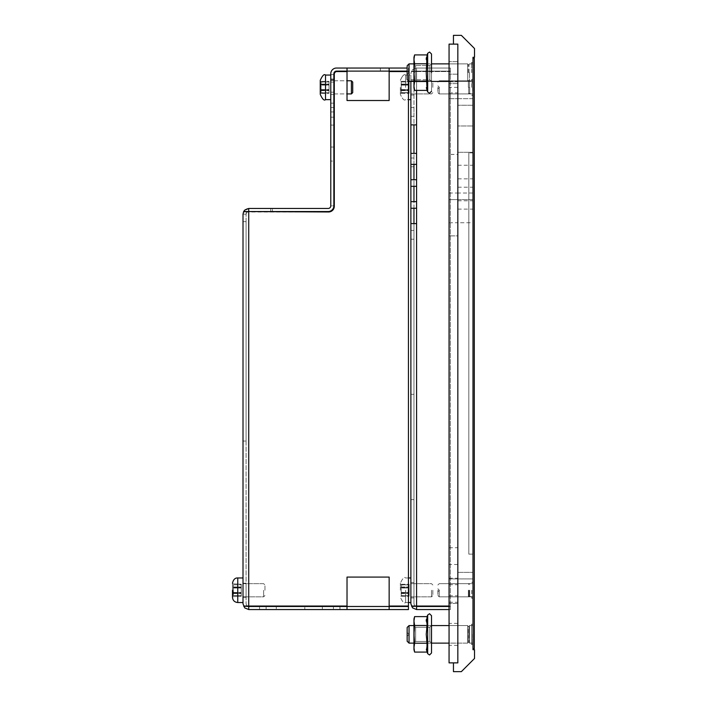 <?xml version="1.0" encoding="UTF-8"?>
<svg xmlns="http://www.w3.org/2000/svg" width="707" height="707" viewBox="0 0 707 707"><rect width="100%" height="100%" fill="white"/><g stroke="black" fill="none" stroke-linecap="round" stroke-linejoin="round"><path stroke-width="0.53" stroke-dasharray="3.54 2.65" d="M457.836 172.048L457.836 165.244L457.836 172.048M472.983 172.048L472.983 165.244L472.983 172.048M457.836 193.983L457.836 200.788L457.836 193.983M472.983 193.983L472.983 200.788L472.983 193.983M457.836 590.248L457.836 235.891L449.06 235.891L449.06 590.248L449.06 564.513L457.836 564.513L457.836 603.416L457.836 578.927L472.983 578.927L472.983 577L472.983 578.927L457.836 578.927L457.836 577L457.836 578.927L449.06 578.927L449.06 603.416L449.06 578.927L457.836 578.927L457.836 603.416L457.836 578.927L457.836 595.798L457.836 578.927L449.06 578.927L449.06 603.416L449.06 578.927L449.06 603.416L449.06 578.927L457.836 578.927L449.06 578.927L457.836 578.927L457.836 603.416L457.836 590.248M472.983 590.248L472.983 579.28L472.983 590.248M449.06 222.732L457.836 222.732L457.836 74.182L457.836 154.418L449.06 154.418L449.06 74.182L449.06 98.671L449.06 74.182L449.06 98.671L449.06 74.182L449.06 98.671L449.06 81.8L457.836 81.8L457.836 74.182L457.836 98.671L472.983 98.671L472.983 100.597L472.983 98.671L457.836 98.671L457.836 100.597L457.836 74.182L457.836 98.671L457.836 81.8L449.06 81.8L457.836 81.8L457.836 98.671L457.836 81.8L449.06 81.8L457.836 81.8L449.06 81.8L449.06 74.182L449.06 235.891L457.836 235.891L457.836 209.122L457.836 222.732L472.983 222.732L472.983 209.122L472.983 222.732M472.983 87.35L472.983 98.326L472.983 87.35M457.836 72.653L457.836 61.677L457.836 72.653M472.983 72.653L472.983 82.56L472.983 72.653M457.836 634.347L457.836 645.323L457.836 634.347M472.983 634.347L472.983 644.254L472.983 634.347M472.983 577L472.983 572.343L472.983 577M457.836 564.513L457.836 199.604L472.983 199.604L472.983 105.255L457.836 105.255L457.836 125.97L472.983 125.97L457.836 125.97L457.836 577L457.836 199.604L472.983 199.604L472.983 572.343L472.983 100.597L472.983 105.255L457.836 105.255L457.836 100.597L457.836 193.02L449.06 193.02L449.06 154.418M449.06 564.513L449.06 199.604L457.836 199.604L457.836 154.418M453.452 662.874L457.836 662.874L453.452 662.874L453.452 671.65L461.353 671.65L474.512 658.482L474.512 649.706L472.983 649.706L472.983 57.294L474.512 57.294L474.512 48.518L461.353 35.35L453.452 35.35L453.452 44.126L457.836 44.126L457.836 662.874L457.836 44.126L453.452 44.126M457.836 152.297L472.983 152.297L457.836 152.297M473.195 590.248L473.195 579.28L473.195 590.248M473.195 87.35L473.195 98.326L473.195 87.35M472.983 648.611L472.983 58.389L472.983 648.611L474.3 648.611L474.3 58.389L472.983 58.389M472.983 558.521L473.195 148.479L472.983 558.521M474.3 152.871L474.3 554.129L474.3 152.871L473.195 152.871L473.195 554.129L473.195 152.871L474.3 152.871M473.195 554.129L468.812 554.129L468.812 152.871L468.812 554.129L473.195 554.129L473.195 152.871L468.812 152.871L473.195 152.871L473.195 554.129M471.507 625.571L469.466 625.571L469.033 626.455L468.149 626.455L469.033 626.455L469.466 625.571L471.507 625.571L471.507 644.554L471.507 624.148L471.507 644.554L471.507 624.148L471.507 634.347L471.507 625.571L471.507 634.347L471.507 625.571L469.466 625.571L469.466 643.123L469.466 625.571L469.466 643.123L469.466 625.571L469.466 643.123L469.466 625.571L469.033 642.248L469.033 626.455L469.033 642.248L469.033 626.455L469.033 634.347L469.033 626.455L468.149 626.455L468.149 642.248L467.716 625.571L467.716 643.123L467.716 625.571L467.716 643.123L467.716 625.571L467.716 634.347L467.716 625.571L409.044 625.571L407.152 627.454L407.152 641.24L407.152 627.454L407.152 641.24L409.044 643.123L409.044 625.571L409.044 634.347L409.044 625.571L409.044 634.347L407.152 636.238L407.152 634.347L407.152 636.238L409.044 634.347L407.152 632.465L407.152 634.347L407.152 632.465L409.044 634.347L407.152 636.238M449.06 625.571L467.716 625.571L468.149 626.455L467.716 625.571L409.044 625.571L409.044 634.347L407.152 632.465M467.716 634.347L467.716 643.123L467.716 634.347M469.033 634.347L469.033 642.248L469.033 634.347M471.507 634.347L471.507 644.554L471.507 634.347M409.044 63.877L407.152 65.76L407.152 79.546L407.152 65.76L407.152 79.546L409.044 81.429L409.044 63.877L409.044 72.653L407.152 74.535L407.152 72.653L407.152 74.535L409.044 72.653L407.152 70.762L407.152 72.653L407.152 70.762L409.044 72.653L409.044 63.877L467.716 63.877L467.716 81.429L467.716 63.877L449.06 63.877M468.149 72.653L468.149 64.752L468.149 72.653M469.033 72.653L469.033 64.752L469.033 72.653M469.466 72.653L469.466 81.429L469.466 72.653M471.507 72.653L471.507 62.446L471.507 72.653M467.716 72.653L467.716 81.429L467.716 72.653M437.872 590.248L437.872 595.488L437.872 590.248M439.215 590.248L439.215 596.832L439.215 590.248M468.37 590.248L468.37 596.832L468.37 590.248M468.697 590.248L468.697 596.169L468.697 590.248M469.36 590.248L469.36 596.169L469.36 590.248M469.687 590.248L469.687 596.832L469.687 590.248M471.684 590.248L471.684 598.255L471.684 590.248M437.872 87.35L437.872 92.59L437.872 87.35M439.215 87.35L439.215 93.934L439.215 87.35M468.37 87.35L468.37 80.766L468.37 87.35M468.697 87.35L468.697 93.271L468.697 87.35M469.36 87.35L469.36 81.429L469.36 87.35M469.687 87.35L469.687 93.934L469.687 87.35M471.684 87.35L471.684 79.343L471.684 87.35M449.06 72.653L449.06 61.677L449.06 72.653M449.06 634.347L449.06 645.323L449.06 634.347M472.983 193.02L457.836 193.02L457.836 199.604L449.06 199.604L449.06 193.02M457.836 44.126L449.06 44.126L449.06 662.874L457.836 662.874M449.06 98.671L457.836 98.671L449.06 98.671M449.06 547.713L457.836 547.713M413.957 162.389L413.957 166.781L413.957 162.389M410.882 162.389L410.882 166.781L410.882 162.389M410.882 87.35L410.882 75.066L410.882 87.35M413.957 87.35L413.957 79.67L413.957 87.35M410.882 590.248L410.882 602.532L410.882 590.248M413.957 590.248L413.957 597.928L413.957 590.248M416.591 90.381L416.591 71.557L450.377 71.557L450.377 606.049L450.377 71.557L450.377 606.049L450.377 71.557L411.527 71.557L416.591 71.557L416.591 68.04L412.552 69.71L411.527 71.115L416.591 71.115L416.591 68.04L450.377 68.04L450.377 71.115L450.377 68.04L416.591 68.04L412.552 69.71L411.527 71.115L450.377 71.557L416.591 71.557L416.591 124.874L413.957 124.874L413.957 73.749L414.726 71.884L413.957 73.749L413.957 603.849L414.726 605.713L416.591 606.482L411.527 606.482L410.882 603.849L410.882 81.429M416.591 124.874L416.591 223.606L413.957 223.606L413.957 603.849L414.726 605.713L416.591 606.482L411.527 606.482L450.377 606.482L450.377 609.558L449.06 609.558M412.552 607.887L411.527 606.482L416.591 606.482L416.591 609.558L412.552 607.887M411.527 71.115L410.882 73.749L411.527 71.115M412.552 606.049L416.591 606.049L412.552 606.049M413.957 124.874L410.882 124.874M416.591 164.369L410.882 164.369M413.957 164.369L413.957 153.392L416.591 153.392M416.591 186.303L410.882 186.303M413.957 186.303L413.957 179.728L416.591 179.728M416.591 208.247L410.882 208.247M413.957 208.247L413.957 201.663L416.591 201.663M413.957 234.795L413.957 239.187L413.957 234.795M410.882 234.795L410.882 239.187L410.882 234.795M413.957 111.927L413.957 107.535L413.957 111.927M410.882 111.927L410.882 107.535L410.882 111.927M413.957 394.312L413.957 499.628L413.957 394.312L410.882 394.312L413.957 394.312M413.957 499.628L410.882 499.628L413.957 499.628M410.882 394.312L410.882 499.628L410.882 394.312M416.591 223.606L416.591 606.049L450.377 606.049L416.591 606.049L416.591 71.557L416.591 606.049L449.06 606.049M413.957 223.606L410.882 223.606M413.957 201.663L410.882 201.663M413.957 179.728L410.882 179.728M413.957 153.392L410.882 153.392M449.06 606.482L450.377 606.482L450.377 609.558L416.591 609.558M416.591 71.115L450.377 71.115L416.591 71.115M332.449 69.71A5.709 5.709 0 0 1 336.488 68.04A5.709 5.709 0 0 0 332.449 69.71A5.709 5.709 0 0 1 336.488 68.04A5.709 5.709 0 0 0 330.779 73.749A5.709 5.709 0 0 1 336.488 68.04A5.709 5.709 0 0 0 332.449 69.71A5.709 5.709 0 0 1 336.488 68.04A5.709 5.709 0 0 0 330.779 73.749A5.709 5.709 0 0 1 332.449 69.71A5.709 5.709 0 0 0 330.779 73.749L330.779 74.624L333.854 74.624L333.854 73.749A2.634 2.634 0 0 1 336.488 71.115L380.366 71.115L380.366 68.04L336.488 68.04L380.366 68.04L380.366 71.115L336.488 71.115A2.634 2.634 0 0 0 334.623 71.884A2.634 2.634 0 0 1 336.488 71.115L389.15 71.115L389.15 68.04L336.488 68.04A5.709 5.709 0 0 0 330.779 73.749A5.709 5.709 0 0 1 332.449 69.71A5.709 5.709 0 0 0 330.779 73.749L330.779 74.624L330.779 73.749A5.709 5.709 0 0 1 332.449 69.71M330.779 94.376L330.779 80.333L330.779 94.376L330.779 80.333L333.854 80.333L333.854 94.376L330.779 94.376L330.779 80.333L333.854 80.333L333.854 94.376L330.779 94.376L330.779 79.891L330.779 94.376L330.779 79.891L330.779 94.376L330.779 79.891L330.779 94.376L330.779 79.891L330.779 94.376L333.854 94.376L333.854 79.891L333.854 94.376L333.854 79.891L333.854 94.376L333.854 79.891L333.854 94.376L333.854 79.891L333.854 94.376L330.779 94.376L333.854 94.376M347.022 577.08L389.15 577.08L389.15 606.049L408.452 606.049L389.15 606.049L389.15 577.08L347.022 577.08L347.022 606.049L248.723 606.049L347.022 606.049L347.022 577.08L347.022 606.049L243.659 606.482L248.723 606.482L243.659 606.482L248.723 606.482L248.723 609.558L244.684 607.887L243.014 603.849L243.014 214.168A5.709 5.709 0 0 1 244.684 210.138A5.709 5.709 0 0 0 243.014 214.168L244.684 210.138L248.723 208.468L272.416 208.468L272.416 211.543L243.659 211.543L272.416 211.543L272.416 208.468L248.723 208.468A5.709 5.709 0 0 0 244.684 210.138A5.709 5.709 0 0 1 248.723 208.468L248.723 211.543L243.659 211.976L328.587 211.976A5.709 5.709 0 0 0 334.296 206.276A5.709 5.709 0 0 1 328.587 211.976M328.145 211.543A5.709 5.709 0 0 0 332.184 209.864A5.709 5.709 0 0 1 328.145 211.543A5.709 5.709 0 0 0 333.854 205.834A5.709 5.709 0 0 1 332.184 209.864A5.709 5.709 0 0 0 333.854 205.834L330.779 205.834A2.634 2.634 0 0 1 330.01 207.699A2.634 2.634 0 0 0 330.779 205.834A2.634 2.634 0 0 1 328.145 208.468A2.634 2.634 0 0 0 330.01 207.699A2.634 2.634 0 0 1 328.145 208.468L270.746 208.468L270.746 211.543L328.145 211.543L248.723 211.543L246.858 212.312L246.089 214.168L246.089 603.849L246.089 214.168L246.858 212.312A2.634 2.634 0 0 0 246.089 214.168A2.634 2.634 0 0 1 248.723 211.543A2.634 2.634 0 0 0 246.858 212.312L248.723 211.543L243.659 211.976L248.723 211.976L248.723 606.049L243.659 606.049L248.723 606.049L248.723 211.976L248.723 606.482L347.022 606.482L347.022 609.558L389.15 609.558L389.15 606.482L408.452 606.482L408.452 609.558L389.15 609.558L389.15 606.482L347.022 606.482L347.022 609.558L347.022 606.482M330.779 117.194L330.779 161.072L330.779 117.194L333.854 117.194L333.854 161.072L330.779 161.072M333.854 73.749A2.634 2.634 0 0 1 336.488 71.115A2.634 2.634 0 0 0 333.854 73.749A2.634 2.634 0 0 1 334.623 71.884A2.634 2.634 0 0 0 333.854 73.749L333.854 74.624L330.779 74.624L333.854 74.624L333.854 73.749L333.854 74.624L330.779 74.624L330.779 73.749L330.779 205.834L333.854 205.834L333.854 73.749L333.854 74.624L333.854 73.749L333.854 74.624L330.779 74.624L330.779 107.535L330.779 73.749L330.779 107.535L330.779 74.624L330.779 107.535L330.779 74.624L330.779 107.535L330.779 74.624L330.779 107.535L330.779 74.624L333.854 74.624L333.854 73.749M246.089 603.849L246.858 605.713L246.089 603.849M243.014 597.265L243.014 583.222L246.089 583.222L246.089 597.265L243.014 597.265L243.014 583.222L246.089 583.222L246.089 597.265L243.014 597.265L243.014 583.222L243.014 597.265M336.93 71.557L347.022 71.557L347.022 100.518L347.022 71.557L336.93 71.557A2.634 2.634 0 0 0 335.065 72.326A2.634 2.634 0 0 1 336.93 71.557A2.634 2.634 0 0 0 334.296 74.182A2.634 2.634 0 0 1 335.065 72.326A2.634 2.634 0 0 0 334.296 74.182L334.296 206.276A5.709 5.709 0 0 1 332.626 210.306M330.779 111.927L330.779 103.151L333.854 103.151L333.854 111.927L333.854 103.151L333.854 111.927L330.779 111.927L330.779 103.151L333.854 103.151L333.854 111.927L333.854 103.151L333.854 111.927L330.779 111.927L330.779 103.151L333.854 103.151L333.854 111.927L330.779 111.927L330.779 103.151L333.854 103.151L333.854 111.927L330.779 111.927L330.779 103.151L330.779 111.927M407.152 68.04L389.15 68.04L389.15 71.115L389.15 68.04M407.152 71.115L389.15 71.115M380.366 71.115L380.366 68.04L380.366 71.115M333.854 74.624L330.779 74.624L333.854 74.624L333.854 107.535L333.854 74.624L333.854 107.535L333.854 74.624L333.854 107.535L333.854 74.624L333.854 107.535L333.854 74.624L333.854 107.535L333.854 74.624L333.854 107.535L333.854 74.624L333.854 107.535L333.854 74.624L333.854 107.535L333.854 74.624L330.779 74.624L333.854 74.624M330.779 147.029L330.779 125.086L330.779 147.029L330.779 125.086L330.779 147.029L330.779 125.086L330.779 147.029L333.854 147.029L333.854 125.086L333.854 147.029L333.854 125.086L333.854 147.029L333.854 125.086L333.854 147.029L330.779 147.029M334.296 206.276L334.296 74.182L334.296 206.276M347.022 71.557L347.022 100.518L389.15 100.518L389.15 71.557L407.152 71.557M408.452 80.845L408.452 606.049L408.452 71.557L408.452 606.049L389.15 606.049L389.15 577.08M408.452 71.557L389.15 71.557L389.15 100.518L389.15 71.557L408.452 71.557M347.022 100.518L389.15 100.518M339.899 606.482L322.348 606.482L339.899 606.482L339.899 609.558L339.899 606.482M259.54 606.482L266.124 606.482L259.54 606.482L259.54 609.558L266.124 609.558L266.124 606.482L266.124 609.558L259.54 609.558L259.54 606.482M339.996 606.482L333.412 606.482L339.996 606.482L339.996 609.558L333.412 609.558L333.412 606.482L333.412 609.558L339.996 609.558L339.996 606.482M276.269 606.482L304.797 606.482L276.269 606.482L276.269 609.558L276.269 606.482M389.15 606.482L389.15 609.558M322.348 609.558L322.348 606.482L322.348 609.558L339.899 609.558L322.348 609.558M304.797 609.558L276.269 609.558L304.797 609.558L304.797 606.482L304.797 609.558M248.723 609.558L347.022 609.558M333.854 161.072L333.854 117.194M246.089 597.265L246.089 583.222L246.089 597.265M246.089 214.168L243.014 214.168L246.089 214.168M248.723 606.482L246.858 605.713L248.723 606.482M243.014 221.636L246.089 221.636L246.089 441.044L246.089 221.636L243.014 221.636L243.014 441.044L246.089 441.044L243.014 441.044L243.014 221.636M408.452 68.04L408.452 71.115L408.452 68.04M347.022 68.04L347.022 71.115M330.779 79.016L333.854 79.016L330.779 79.016M333.854 107.535L330.779 107.535L333.854 107.535M333.854 125.086L330.779 125.086L333.854 125.086M248.723 208.468L328.145 208.468L270.746 208.468L270.746 211.543M401.231 81.941L401.231 87.35L401.231 81.809L409.132 82.145L409.132 81.34L409.132 81.906L401.231 81.941M409.132 85.14L401.231 85.14L401.055 90.646L401.231 84.098L401.231 87.35L401.231 85.061L409.132 85.149L409.132 87.35L409.132 84.062L409.132 85.149L401.231 85.14L409.132 85.149L409.132 89.568L401.231 89.568L401.231 92.9L401.231 87.35L401.055 90.646L401.231 87.35L401.231 89.568L409.132 89.568L409.132 84.062L401.231 84.168L409.132 84.593L401.231 84.151L409.132 84.062L409.132 85.149M409.132 90.531L401.231 90.531L401.231 92.767L401.231 90.107L401.231 90.611L409.132 90.549L409.132 90.072L409.132 90.637L401.231 90.531L409.132 90.107L409.132 92.555L409.132 89.568L401.231 89.568L409.132 89.568L409.132 90.549M400.356 87.35L400.356 94.376L400.356 87.35M409.132 92.732L401.231 92.555L409.132 92.555L401.231 92.732L409.132 92.767L409.132 93.359L409.132 90.107L409.132 92.732M431.509 87.35L431.509 80.766L431.509 87.35M432.825 87.35L432.825 82.083L432.825 87.35M409.132 82.145L409.132 84.593L409.132 82.145M401.231 595.656L401.231 590.248L401.231 595.789L409.132 595.656L401.231 595.63M409.132 592.466L401.231 592.466L401.055 586.96L401.231 593.509L401.231 590.248L401.231 592.537L409.132 592.448L409.132 590.248L409.132 593.535L409.132 592.448L401.231 592.466L409.132 592.448L409.132 588.03L401.231 588.03L401.231 584.707L401.231 590.248L401.055 586.96L401.231 590.248L401.231 588.03L409.132 588.03L409.132 587.526L409.132 593.535L401.231 593.005L401.231 595.453L401.231 593.005L409.132 593.535L409.132 592.448M409.132 587.066L401.231 587.49L401.231 585.043L401.231 587.49L401.231 586.987L409.132 587.066L409.132 588.03L401.231 588.03L409.132 588.03L409.132 586.96L401.231 587.049L409.132 587.49L409.132 585.043L409.132 587.066M400.356 590.248L400.356 583.222L400.356 590.248M409.132 584.866L401.231 585.043L409.132 584.866L401.231 584.83L409.132 584.83L409.132 584.238L409.132 587.49L409.132 584.866M409.132 595.692L409.132 593.005L409.132 595.692M431.509 590.248L431.509 596.832L431.509 590.248M432.825 590.248L432.825 595.515L432.825 590.248M409.132 81.906L409.132 81.34L409.132 81.906M409.132 92.794L409.132 93.359L409.132 92.794M409.132 87.35L409.132 89.568L409.132 87.35M401.231 90.611L401.231 92.9L401.231 90.611M409.132 593.447L401.231 593.447L409.132 593.447M409.132 595.453L409.132 593.005L409.132 595.453M409.132 590.248L409.132 588.03L409.132 590.248M401.231 586.987L401.231 584.707L401.231 586.987M321.128 92.767L321.128 87.35L321.128 92.9L329.029 92.767L321.128 92.732M329.029 89.568L321.128 89.568L320.951 84.062L321.128 90.611L321.128 87.35L321.128 89.639L329.029 89.55L329.029 87.35L329.029 90.637L329.029 89.55L321.128 89.568L329.029 89.55L329.029 85.14L321.128 85.14L321.128 81.809L321.128 87.35L320.951 84.062L321.128 87.35L321.128 85.14L329.029 85.14L329.029 84.628L329.029 90.637L321.128 90.107L321.128 92.555L321.128 90.107L329.029 90.637L329.029 89.55M329.029 84.168L321.128 84.593L321.128 82.145L321.128 84.593L321.128 84.098L329.029 84.168L329.029 85.14L321.128 85.14L329.029 85.14L329.029 84.062L321.128 84.151L329.029 84.593L329.029 82.145L329.029 84.168M330.779 87.35L330.779 75.066L330.779 87.35M320.253 87.35L320.253 94.376L320.253 87.35M329.029 81.968L321.128 82.145L329.029 81.968L321.128 81.941L329.029 81.941L329.029 81.34L329.029 84.593L329.029 81.968M329.029 92.794L329.029 90.107L329.029 92.794M351.406 87.35L351.406 93.934L351.406 80.766L351.406 87.35L351.406 80.766L352.722 82.083L352.722 92.617L352.722 82.083L352.722 92.617L351.406 93.934L351.406 87.35M329.029 90.549L321.128 90.549L329.029 90.549M329.029 92.555L329.029 90.107L329.029 92.555M329.029 87.35L329.029 85.14L329.029 87.35M321.128 84.098L321.128 81.809L321.128 84.098M233.363 584.83L233.363 590.248L233.363 584.707L241.264 585.043L241.264 584.238L241.264 584.804L233.363 584.83M241.264 588.03L233.363 588.03L233.186 593.535L233.363 586.987L233.363 590.248L233.363 587.959L241.264 588.047L241.264 590.248L241.264 586.96L241.264 588.047L233.363 588.03L241.264 588.047L241.264 592.466L233.363 592.466L233.363 595.789L233.363 590.248L233.186 593.535L233.363 590.248L233.363 592.466L241.264 592.466L241.264 586.96L233.363 587.066L241.264 587.49L233.363 587.049L241.264 586.96L241.264 588.047M241.264 593.429L233.363 593.429L233.363 595.656L233.363 593.005L233.363 593.509L241.264 593.447L241.264 592.97L241.264 593.535L233.363 593.429L241.264 593.005L241.264 595.453L241.264 592.466L233.363 592.466L241.264 592.466L241.264 593.447M243.014 590.248L243.014 577.964L243.014 590.248M232.488 590.248L232.488 583.796L241.264 584.238L241.264 587.49L241.264 584.238L232.488 583.796L232.488 596.699L232.488 583.796L232.488 596.699L232.488 590.248L232.488 596.699L241.264 596.257L241.264 595.656L233.363 595.453L241.264 595.656L241.264 596.257L241.264 595.453L233.363 595.63L241.264 595.656L241.264 596.257L232.488 596.699M263.64 590.248L263.64 596.832L263.64 590.248M264.957 590.248L264.957 584.981L264.957 590.248M241.264 595.453L241.264 593.005L241.264 595.453M241.264 585.043L241.264 587.49L241.264 585.043M241.264 590.248L241.264 592.466L241.264 590.248M233.363 593.509L233.363 595.789L233.363 593.509M413.957 63.877L413.957 81.429L415.619 79.767L415.619 65.539L415.619 79.767L429.847 79.767L429.847 65.539L429.847 79.767L431.509 81.429L431.509 72.653L431.509 91.3L431.509 53.997L431.509 81.429L429.847 79.767L429.847 65.539L431.509 63.877L431.509 81.429L431.509 63.877L413.957 63.877L415.619 65.539L429.847 65.539L429.847 79.767L415.619 79.767L415.619 65.539L415.619 79.767L413.957 81.429L413.957 63.877L413.957 81.429L413.957 63.877L415.619 65.539L429.847 65.539L431.509 63.877M431.509 91.3L429.538 93.271L427.682 91.972L427.682 53.325L427.682 91.972L427.099 90.381L414.594 90.381L413.957 85.954L414.594 90.381L413.957 88.013L414.594 81.517L427.099 81.517L426.233 72.653L427.099 90.381L426.233 72.653L427.099 63.78L414.594 63.78L427.099 63.78L426.233 59.353L427.099 63.78L426.233 72.653L427.099 54.916L426.365 57.656L427.099 54.916L414.594 54.916L413.957 59.353L414.594 54.916L413.957 57.294L414.594 63.78L413.957 59.353L413.957 72.653L414.594 63.78L413.957 72.653L413.957 59.353L414.594 54.916M414.594 90.381L413.957 85.954L413.957 88.013L413.957 72.653L414.594 81.517L413.957 72.653L413.957 85.954L414.594 81.517L413.957 85.954L414.594 63.78L413.957 59.353L414.594 81.517L427.099 81.517L426.365 87.641M431.509 626.004L431.509 643.123L431.509 625.571L431.509 643.123L429.847 641.461L429.847 627.233L431.509 625.571L431.509 643.123L431.509 615.7L431.509 653.003M413.957 649.706L414.594 643.22L413.957 647.647L414.594 643.22L413.957 634.347L413.957 647.647L413.957 621.046L414.594 625.483L427.099 625.483L414.594 625.483L427.099 625.483L427.099 616.619L426.233 634.347L427.099 652.084L414.594 652.084L413.957 647.647L414.594 652.084L413.957 647.647L414.594 652.084L413.957 647.647L414.594 652.084L427.099 652.084L426.233 634.347L427.099 625.483L426.233 634.347L427.099 625.483L426.233 621.046L427.099 625.483L426.233 634.347L427.099 643.22L426.365 649.344L427.099 643.22L414.594 643.22L413.957 634.347L414.594 625.483L413.957 621.046L414.594 616.619L413.957 621.046L413.957 618.987L414.594 616.619L413.957 618.987L413.957 621.046L414.594 616.619L413.957 621.046L413.957 618.987L414.594 625.483L413.957 621.046L413.957 634.347L413.957 621.046L414.594 616.619L427.099 616.619L426.365 619.359L427.099 616.619L427.099 625.483L414.594 625.483L413.957 634.347L414.594 625.483L413.957 634.347L413.957 618.987M415.619 641.461L415.619 627.233L429.847 627.233L429.847 641.461L415.619 641.461L413.957 643.123L413.957 625.571L415.619 627.233L415.619 641.461L415.619 627.233L429.847 627.233L431.509 625.571L429.847 627.233L429.847 641.461L429.847 627.233L429.847 641.461L415.619 641.461L413.957 643.123L413.957 625.571L413.957 643.123L415.619 641.461L429.847 641.461L431.509 643.123L429.847 641.461L429.847 627.233L415.619 627.233L415.619 641.461M413.957 625.571L415.619 627.233L413.957 625.571L413.957 643.123L413.957 625.571L413.957 643.123L431.509 643.123L431.509 625.571L431.509 643.123L431.509 625.571L413.957 625.571M414.594 652.084L413.957 647.647L413.957 634.347L414.594 643.22L413.957 647.647L414.594 643.22L413.957 634.347L414.594 643.22L427.099 643.22L414.594 643.22L427.099 643.22L426.365 649.344M427.099 63.78L414.594 63.78M427.099 81.517L414.594 81.517M413.957 621.046L413.957 647.647L414.594 625.483L413.957 621.046M427.099 643.22L414.594 643.22M427.099 625.483L414.594 625.483M427.682 653.675L427.099 652.084L427.682 653.675L427.682 615.028L427.682 653.675L427.682 615.028L427.099 616.619L414.594 616.619M457.836 572.343L472.983 572.343L457.836 572.343M472.683 634.347L472.683 644.554L472.683 634.347M472.683 72.653L472.683 62.446L472.683 72.653M472.718 590.248L472.718 598.255L472.718 590.248M472.718 87.35L472.718 95.357L472.718 87.35M449.06 584.698L457.836 584.698M449.06 578.22L457.836 578.22M449.06 602.276L457.836 602.276M449.06 92.9L457.836 92.9M449.06 595.798L457.836 595.798M457.836 87.35L449.06 87.35M330.779 82.083L333.854 82.083L330.779 82.083M333.854 92.175L330.779 92.175L333.854 92.175M405.615 87.35L405.615 75.066L405.615 87.35M405.615 590.248L405.615 602.532L405.615 590.248M330.779 75.066L325.52 75.066L325.52 99.634L325.52 75.066L325.52 99.634L330.779 99.634M243.014 577.964L237.755 577.964L237.755 602.532L237.755 577.964L237.755 602.532L243.014 602.532M427.682 91.972L427.682 53.325L427.099 54.916M427.682 634.347L427.682 615.028L427.682 634.347M457.836 165.244L472.983 165.244M457.836 187.187L472.983 187.187M457.836 583.664L472.983 583.664L457.836 583.664M457.836 80.766L472.983 80.766L457.836 80.766M457.836 63.877L472.983 63.877M457.836 625.571L472.983 625.571M457.836 209.122L472.983 209.122M457.836 93.934L472.983 93.934L457.836 93.934M457.836 596.832L472.983 596.832L457.836 596.832M457.836 81.429L472.983 81.429M457.836 643.123L472.983 643.123M457.836 200.788L472.983 200.788M457.836 178.844L472.983 178.844M471.507 643.123L469.466 643.123L469.033 642.248L468.149 642.248L469.033 642.248L469.466 643.123L471.507 643.123L469.466 643.123L469.033 642.248L468.149 642.248L467.716 643.123L449.06 643.123M471.507 644.554L472.983 644.254M472.983 624.44L471.507 624.148M409.044 643.123L467.716 643.123L468.149 642.248L467.716 643.123L409.044 643.123L407.152 641.24M407.152 627.454L409.044 625.571M449.06 81.429L467.716 81.429L468.149 80.545L469.033 80.545L469.466 81.429L471.507 81.429L469.466 81.429L469.033 80.545L468.149 80.545L467.716 81.429L409.044 81.429M469.033 64.752L468.149 64.752L467.716 63.877L468.149 64.752L469.033 64.752L469.466 63.877L471.507 63.877L469.466 63.877L469.033 64.752M472.683 82.852L471.507 82.852L472.983 82.56M472.683 62.446L471.507 62.446L472.683 62.446M431.509 81.429L413.957 81.429M437.872 595.488L439.215 596.832L468.37 596.832L439.215 596.832L437.872 595.488L439.215 596.832L468.37 596.832L439.215 596.832L437.872 595.488M468.37 583.664L439.215 583.664L437.872 585.007L439.215 583.664L468.37 583.664L439.215 583.664L437.872 585.007L439.215 583.664L468.37 583.664L468.697 584.327L468.37 583.664M468.697 596.169L468.37 596.832L468.697 596.169L468.37 596.832L468.697 596.169L471.684 596.832L468.697 596.169M469.36 584.327L468.697 584.327L469.687 583.664L471.684 583.664L469.687 583.664L469.36 584.327L468.697 584.327L469.687 583.664L471.684 583.664L469.687 583.664L469.36 584.327M472.718 582.241L471.684 582.241L472.983 582.497M439.356 590.248L437.872 591.732L439.356 590.248L437.872 588.763L439.356 590.248L437.872 591.732L439.356 590.248L437.872 588.763L439.356 590.248M472.718 598.255L471.684 598.255L472.718 598.255M437.872 92.59L439.215 93.934L468.37 93.934L439.215 93.934L437.872 92.59L439.215 93.934L468.37 93.934L439.215 93.934L437.872 92.59M468.37 80.766L439.215 80.766L437.872 82.118L439.215 80.766L468.37 80.766L439.215 80.766L437.872 82.118L439.215 80.766L468.37 80.766L468.697 81.429L468.37 80.766M468.697 93.271L468.37 93.934L468.697 93.271L468.37 93.934L468.697 93.271L471.684 93.934L468.697 93.271M469.36 81.429L468.697 81.429L469.687 80.766L471.684 80.766L469.687 80.766L469.36 81.429L468.697 81.429L469.687 80.766L471.684 80.766L469.687 80.766L469.36 81.429M472.718 79.343L471.684 79.343L472.718 79.343M439.356 87.35L437.872 88.835L439.356 87.35L437.872 85.865L439.356 87.35L437.872 88.835L439.356 87.35L437.872 85.865L439.356 87.35M472.718 95.357L471.684 95.357L472.983 95.1M457.836 61.677L449.06 61.677L457.836 61.677M457.836 623.38L449.06 623.38M457.836 74.182L449.06 74.182L457.836 74.182M457.836 603.416L449.06 603.416L457.836 603.416M457.836 83.62L449.06 83.62L457.836 83.62M457.836 645.323L449.06 645.323M413.957 158.006L410.882 158.006M413.957 79.67L410.882 79.67L413.957 79.67M413.957 582.568L410.882 582.568L413.957 582.568M413.957 230.411L410.882 230.411M413.957 107.535L410.882 107.535M413.957 116.31L410.882 116.31M413.957 239.187L410.882 239.187M410.882 95.03L413.957 95.03L410.882 95.03M410.882 597.928L413.957 597.928L410.882 597.928M413.957 166.781L410.882 166.781M330.779 79.891L333.854 79.891M401.231 90.107L409.132 90.107L401.231 90.107M401.055 84.062L409.132 84.062L401.055 84.062M405.615 75.066L410.882 75.066L405.615 75.066C404.289 73.749 402.539 75.499 400.356 80.333C402.539 75.499 404.289 73.749 405.615 75.066M400.798 81.34L409.132 81.34L400.798 81.34M410.882 80.766L431.509 80.766L432.825 82.083L431.509 80.766L410.882 80.766M432.825 92.617L431.509 93.934L410.882 93.934L431.509 93.934L432.825 92.617M401.231 84.593L409.132 84.593L401.231 84.593M401.055 90.637L409.132 90.637L401.055 90.637M400.798 93.359L409.132 93.359L400.798 93.359M410.882 99.634L405.615 99.634C404.289 100.951 402.539 99.201 400.356 94.376C402.539 99.201 404.289 100.951 405.615 99.634L408.452 99.634M401.231 587.49L409.132 587.49L401.231 587.49M401.055 593.535L409.132 593.535L401.055 593.535M408.452 602.532L405.615 602.532C404.333 603.875 402.583 602.117 400.356 597.265C402.583 602.117 404.333 603.875 405.615 602.532L410.882 602.532M400.798 596.257L409.132 596.257L400.798 596.257M410.882 596.832L431.509 596.832L432.825 595.515L431.509 596.832L410.882 596.832M432.825 584.981L431.509 583.664L410.882 583.664L431.509 583.664L432.825 584.981M401.231 593.005L409.132 593.005L401.231 593.005M401.055 586.96L409.132 586.96L401.055 586.96M400.798 584.238L409.132 584.238L400.798 584.238M408.452 577.964L405.615 577.964C404.333 576.62 402.583 578.379 400.356 583.222C402.583 578.379 404.333 576.62 405.615 577.964L410.882 577.964M321.128 84.593L329.029 84.593L321.128 84.593M320.951 90.637L329.029 90.637L320.951 90.637M320.695 93.359L329.029 93.359L320.695 93.359M333.854 93.934L351.406 93.934M333.854 80.766L351.406 80.766M321.128 90.107L329.029 90.107L321.128 90.107M320.951 84.062L329.029 84.062L320.951 84.062M320.695 81.34L329.029 81.34L320.695 81.34M334.296 93.934L347.022 93.934M334.296 80.766L347.022 80.766M233.363 593.005L241.264 593.005L233.363 593.005M233.186 586.96L241.264 586.96L233.186 586.96M243.014 583.664L263.64 583.664L264.957 584.981L263.64 583.664L243.014 583.664M264.957 595.515L263.64 596.832L243.014 596.832L263.64 596.832L264.957 595.515M233.363 587.49L241.264 587.49L233.363 587.49M233.186 593.535L241.264 593.535L233.186 593.535M427.099 616.619L427.682 615.028"/><path stroke-width="1.06" d="M453.452 44.126L453.452 35.35L461.353 35.35L474.512 48.518L474.512 57.294L472.983 57.294L472.983 649.706L474.512 649.706L474.512 658.482L461.353 671.65L453.452 671.65L453.452 662.874L449.06 662.874L449.06 44.126L457.836 44.126L457.836 662.874L457.836 44.126M457.836 662.874L453.452 662.874M472.983 648.611L474.3 648.611L474.3 58.389L472.983 58.389M407.152 641.24L407.152 627.454L409.044 625.571L409.044 643.123L407.152 641.24M407.152 79.546L407.152 65.76L409.044 63.877L409.044 81.429L407.152 79.546M449.06 606.049L416.591 606.049L416.591 223.606L410.882 223.606L410.882 603.849L412.552 607.887L416.591 609.558L416.591 606.482L449.06 606.482M412.552 606.482L411.527 606.049L416.591 606.049L412.552 606.482M410.882 81.429L410.882 223.606M413.957 124.874L413.957 153.392M410.882 124.874L416.591 124.874L416.591 90.381M413.957 164.369L413.957 179.728M416.591 223.606L416.591 153.392L410.882 153.392M410.882 164.369L416.591 164.369M413.957 186.303L413.957 201.663M416.591 179.728L410.882 179.728M410.882 186.303L416.591 186.303M413.957 208.247L413.957 223.606M416.591 201.663L410.882 201.663M410.882 208.247L416.591 208.247M416.591 153.392L416.591 124.874M449.06 609.558L416.591 609.558M248.723 208.468L244.684 210.138L243.659 211.543L248.723 211.543L248.723 208.468L328.145 208.468A2.634 2.634 0 0 0 330.779 205.834L330.779 73.749A5.709 5.709 0 0 1 336.488 68.04L407.152 68.04M328.587 211.976A5.709 5.709 0 0 0 332.626 210.306A5.709 5.709 0 0 1 328.587 211.976L243.659 211.543L243.014 214.168L243.014 603.849L244.684 607.887L248.723 609.558L248.723 606.482L243.659 606.049L347.022 606.049L347.022 577.08L389.15 577.08L389.15 606.049L408.452 606.049L408.452 80.845M389.15 68.04L389.15 71.115L336.488 71.115A2.634 2.634 0 0 0 333.854 73.749L333.854 205.834A5.709 5.709 0 0 1 328.145 211.543L270.746 211.543M334.623 71.884A2.634 2.634 0 0 0 333.854 73.749A2.634 2.634 0 0 1 334.623 71.884A2.634 2.634 0 0 0 333.854 73.749A2.634 2.634 0 0 1 336.488 71.115A2.634 2.634 0 0 0 334.623 71.884A2.634 2.634 0 0 1 336.488 71.115A2.634 2.634 0 0 0 334.623 71.884M332.626 210.306A5.709 5.709 0 0 0 334.296 206.276L334.296 74.182A2.634 2.634 0 0 1 336.93 71.557L347.022 71.557L336.93 71.557M389.15 71.115L407.152 71.115M407.152 71.557L389.15 71.557L389.15 100.518L347.022 100.518L347.022 71.557M389.15 577.08L347.022 577.08M328.145 211.543L248.723 211.543L248.723 606.482L389.15 606.482L389.15 609.558L347.022 609.558L347.022 606.482M389.15 100.518L347.022 100.518M389.15 609.558L408.452 609.558L408.452 606.482L389.15 606.482M347.022 609.558L248.723 609.558M347.022 71.115L347.022 68.04M320.253 93.801L320.253 80.333L320.253 93.801M351.406 93.934L352.722 92.617L352.722 82.083L351.406 80.766L351.406 93.934L347.022 93.934M232.488 590.248L232.488 596.699M426.365 57.656L426.233 59.353L426.365 57.656M426.365 87.641L427.099 90.381L426.233 72.653L427.099 54.916L414.594 54.916L413.957 59.353L414.594 63.78L413.957 72.653L414.594 81.517L413.957 85.954L414.594 90.381L413.957 88.013L413.957 57.294L414.594 54.916M431.509 634.347L431.509 653.003L431.509 643.123L431.509 653.003L429.538 654.974L427.682 653.675L427.682 615.028L429.538 613.729L431.509 615.7L431.509 634.347M426.365 649.344L427.099 652.084L426.365 649.344L427.099 652.084L427.099 643.22L426.233 634.347L427.081 625.571M426.365 619.359L426.233 621.046L426.365 619.359M414.594 625.483L427.099 625.483L427.099 616.619L414.594 616.619L413.957 621.046L414.594 625.483L413.957 634.347L414.594 643.22L413.957 647.647L414.594 652.084L413.957 649.706L413.957 618.987L414.594 616.619M427.099 616.619L427.682 615.028L429.538 613.729L431.509 615.7L431.509 626.004M427.099 643.22L414.594 643.22M427.682 653.675L429.538 654.974L431.509 653.003L429.538 654.974L427.682 653.675L427.099 652.084L414.594 652.084M431.509 72.653L431.509 53.997L431.509 72.653M427.099 63.78L414.594 63.78M427.099 81.517L414.594 81.517M427.099 54.916L427.682 53.325L429.538 52.026L431.509 53.997L429.538 52.026L427.682 53.325L427.682 91.972L427.099 90.381L414.594 90.381M330.779 99.634L325.52 99.634C324.186 100.951 322.436 99.201 320.253 94.376C322.436 99.201 324.186 100.951 325.52 99.634L325.52 75.066C324.186 73.749 322.436 75.499 320.253 80.333C322.436 75.499 324.186 73.749 325.52 75.066L330.779 75.066M243.014 602.532L237.755 602.532C234.556 602.223 232.797 600.464 232.488 597.265C232.797 600.464 234.556 602.223 237.755 602.532L237.755 577.964L243.014 577.964M449.06 625.571L431.509 625.571M413.957 625.571L409.044 625.571M449.06 643.123L431.509 643.123M413.957 643.123L409.044 643.123M449.06 63.877L431.509 63.877M413.957 63.877L409.044 63.877M449.06 81.429L431.509 81.429M413.957 81.429L409.044 81.429M408.452 99.634L410.882 99.634M408.452 602.532L410.882 602.532M408.452 577.964L410.882 577.964M333.854 93.934L334.296 93.934M333.854 80.766L334.296 80.766M347.022 80.766L351.406 80.766M237.755 577.964C235.078 577.796 233.319 579.554 232.488 583.222C233.319 579.554 235.078 577.796 237.755 577.964M431.509 91.3L429.538 93.271L427.682 91.972M431.509 615.7L429.538 613.729L427.682 615.028"/></g></svg>
